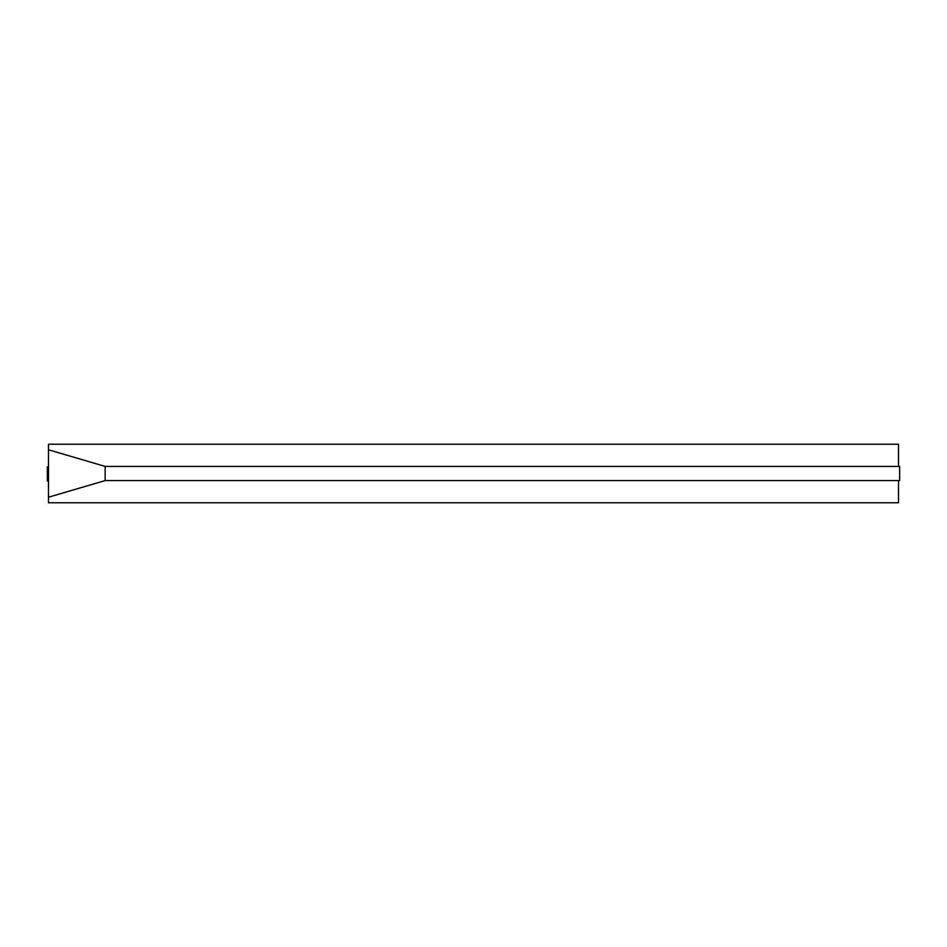<?xml version="1.0" encoding="UTF-8"?>
<svg xmlns="http://www.w3.org/2000/svg" width="947" height="947" viewBox="0 0 947 947"><rect width="100%" height="100%" fill="white"/><g stroke="black" fill="none" stroke-linecap="round" stroke-linejoin="round"><path stroke-width="1.42" d="M898.514 480.579L898.514 502.774L898.514 480.579L899.65 480.579L899.65 466.421L898.514 466.421L898.514 444.226L48.486 444.226L898.514 444.226L898.514 466.421L899.65 466.421L899.65 480.579L105.153 480.579L898.514 480.579M105.153 466.421L105.153 480.579L48.486 497.211L48.486 502.774L898.514 502.774L48.486 502.774L48.486 481.04L48.486 497.211L105.153 480.579L105.153 466.421L898.514 466.421L105.153 466.421L48.486 449.789L48.486 481.04L48.486 466.871L47.35 466.871L47.35 481.04L47.35 466.871L48.486 466.871L48.486 449.789L105.153 466.421M48.486 444.226L48.486 449.789L48.486 444.226M48.486 481.04L47.35 481.04L48.486 481.04"/></g></svg>
